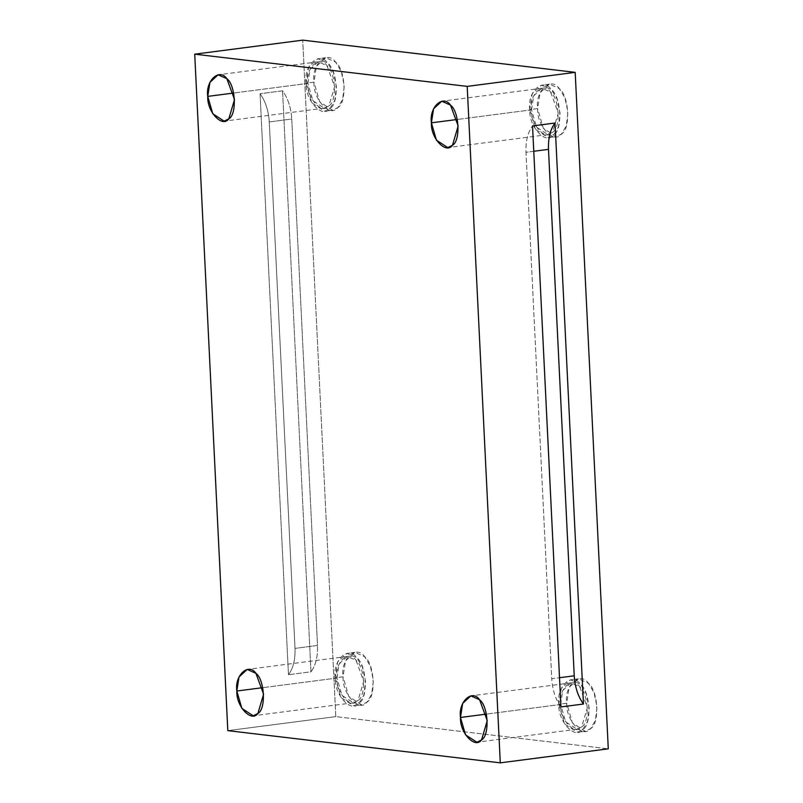 <?xml version="1.0" encoding="UTF-8"?>
<svg xmlns="http://www.w3.org/2000/svg" width="803" height="803" viewBox="0 0 803 803"><rect width="100%" height="100%" fill="white"/><g stroke="black" fill="none" stroke-linecap="round" stroke-linejoin="round"><path stroke-width="0.6" stroke-dasharray="4.01 3.01" d="M533.774 151.275L525.985 152.289L551.741 678.726L559.52 677.722L551.741 678.726L525.985 152.289C525.604 141.077 527.782 132.304 532.53 125.941C527.782 132.304 525.604 141.077 525.985 152.289L533.774 151.275M560.946 706.941C555.525 699.373 552.454 689.968 551.741 678.726C552.454 689.968 555.525 699.373 560.946 706.941M336.949 678.033L339.127 664.011L347.328 656.432L356.05 660.327L363.729 681.195L358.018 700.477L353.35 702.786L341.998 695.418L336.949 678.033L262.762 687.659L336.949 678.033C336.096 693.31 351.573 709.812 358.018 700.477C366.298 696.161 364.853 666.661 356.05 660.327C348.622 649.356 334.59 662.365 336.949 678.033M335.182 677.822C332.502 660.086 348.392 645.351 356.803 657.767C366.77 664.944 368.406 698.359 359.031 703.247C351.744 713.807 334.219 695.127 335.182 677.822L340.884 697.506L353.742 705.857L359.031 703.247L363.849 695.117L365.495 681.406L362.484 667.132L356.803 657.767L346.926 653.371L337.641 661.943L335.182 677.822L343.052 676.799L345.511 660.919L354.806 652.347L364.682 656.744L370.354 666.109L373.375 680.382L371.719 694.093L366.901 702.223L361.621 704.833L348.763 696.492L343.052 676.799L335.182 677.822M560.604 704.472L562.773 690.45L570.983 682.871L579.706 686.766L587.374 707.634L581.663 726.926L576.996 729.224L565.643 721.857L560.604 704.472L486.407 714.098L560.604 704.472C559.751 719.749 575.229 736.251 581.663 726.926C589.944 722.61 588.499 693.099 579.706 686.766C572.268 675.795 558.236 688.803 560.604 704.472M558.828 704.261C556.148 686.525 572.047 671.79 580.459 684.206C590.426 691.383 592.062 724.798 582.677 729.686C575.39 740.246 557.864 721.566 558.828 704.261L564.539 723.955L577.397 732.296L582.677 729.686L587.505 721.556L589.151 707.845L586.13 693.571L580.459 684.206L570.582 679.81L561.297 688.382L558.828 704.261L566.707 703.237L569.166 687.358L578.461 678.786L588.328 683.192L594.009 692.557L597.02 706.821L595.374 720.532L590.556 728.662L585.267 731.272L572.419 722.931L566.707 703.237L558.828 704.261M531.516 109.83L533.694 95.808L541.895 88.24L550.617 92.124L558.296 112.992L552.584 132.284L547.917 134.593L536.565 127.225L531.516 109.83L457.329 119.466L531.516 109.83C530.673 125.117 546.14 141.609 552.584 132.284C560.865 127.968 559.42 98.458 550.617 92.124C543.189 81.163 529.157 94.172 531.516 109.83M529.749 109.62C527.069 91.883 542.958 77.158 551.37 89.575C561.337 96.751 562.973 130.156 553.598 135.045C546.311 145.604 528.786 126.924 529.749 109.62L535.46 129.313L548.319 137.654L553.598 135.045L558.416 126.924L560.062 113.203L557.051 98.94L551.37 89.575L541.503 85.168L532.208 93.75L529.749 109.62L537.619 108.596L540.088 92.726L549.372 84.144L559.249 88.551L564.921 97.916L567.942 112.179L566.296 125.9L561.478 134.021L556.188 136.64L543.33 128.289L537.619 108.596L529.749 109.62M307.87 83.392L310.038 69.369L318.249 61.801L326.962 65.685L334.64 86.553L328.929 105.845L324.261 108.154L312.909 100.776L307.87 83.392L233.673 93.028L307.87 83.392C307.017 98.679 322.495 115.17 328.929 105.845C337.21 101.529 335.764 72.019 326.962 65.685C319.534 54.714 305.501 67.723 307.87 83.392M306.094 83.181C303.414 65.444 319.313 50.719 327.724 63.136C337.692 70.303 339.328 103.717 329.943 108.606C322.655 119.165 305.13 100.485 306.094 83.181L311.805 102.874L324.663 111.215L329.943 108.606L334.771 100.485L336.417 86.764L333.396 72.501L327.724 63.136L317.847 58.729L308.553 67.301L306.094 83.181L313.973 82.157L316.432 66.288L325.717 57.706L335.594 62.112L341.275 71.477L344.286 85.74L342.64 99.462L337.822 107.582L332.532 110.192L319.684 101.851L313.973 82.157L306.094 83.181M288.468 674.721L260.052 93.73C265.482 101.288 268.543 110.694 269.266 121.936L295.012 648.382C295.394 659.584 293.215 668.367 288.468 674.721C293.215 668.367 295.394 659.584 295.012 648.382L269.266 121.936L291.76 119.015L317.506 645.461L295.012 648.382L317.506 645.461L291.76 119.015L269.266 121.936C268.543 110.694 265.482 101.288 260.052 93.73L282.556 90.809C287.976 98.367 291.047 107.773 291.76 119.015C291.047 107.773 287.976 98.367 282.556 90.809L310.972 671.8C315.709 665.446 317.888 656.663 317.506 645.461C317.888 656.663 315.709 665.446 310.972 671.8L288.468 674.721L310.972 671.8L282.556 90.809L260.052 93.73L288.468 674.721M335.805 716.617L227.811 730.64L335.805 716.617L302.711 40.15L335.805 716.617L608.283 748.828L335.805 716.617M313.973 82.157C313.009 99.462 330.535 118.151 337.822 107.582C347.197 102.694 345.561 69.289 335.594 62.112C327.182 49.696 311.293 64.421 313.973 82.157M537.619 108.596C536.655 125.9 554.18 144.59 561.478 134.021C570.853 129.132 569.217 95.728 559.249 88.551C550.838 76.134 534.949 90.859 537.619 108.596M566.707 703.237C565.744 720.542 583.269 739.222 590.556 728.662C599.931 723.774 598.295 690.359 588.328 683.192C579.917 670.766 564.027 685.501 566.707 703.237M343.052 676.799C342.088 694.103 359.614 712.783 366.901 702.223C376.276 697.335 374.65 663.92 364.682 656.744C356.261 644.327 340.372 659.062 343.052 676.799M347.328 656.432L247.214 669.431M353.35 702.786L253.226 715.784M354.806 652.347L346.926 653.371M361.621 704.833L353.742 705.857M570.983 682.871L470.859 695.87M576.996 729.224L476.882 742.223M578.461 678.786L570.582 679.81M585.267 731.272L577.397 732.296M541.895 88.24L441.78 101.238M547.917 134.593L447.793 147.591M549.372 84.144L541.503 85.168M556.188 136.64L548.319 137.654M318.249 61.801L218.125 74.799M324.261 108.154L224.147 121.153M325.717 57.706L317.847 58.729M332.532 110.192L324.663 111.215"/><path stroke-width="1.2" d="M574.235 675.805L548.489 149.368L533.774 151.275L548.489 149.368C548.108 138.156 550.286 129.383 555.034 123.02L532.53 125.941L560.946 706.941L583.44 704.02L555.034 123.02C550.286 129.383 548.108 138.156 548.489 149.368L574.235 675.805C574.948 687.047 578.019 696.452 583.44 704.02C578.019 696.452 574.948 687.047 574.235 675.805L559.52 677.722L574.235 675.805M262.762 687.659L236.835 691.022L241.874 708.417L253.226 715.784L257.893 713.476L263.605 694.193L255.926 673.326L247.214 669.431L239.003 677.009L236.835 691.022L262.762 687.659M486.407 714.098L460.48 717.47L465.529 734.855L476.882 742.223L481.549 739.914L487.26 720.632L479.582 699.764L470.859 695.87L462.658 703.448L460.48 717.47L486.407 714.098M457.329 119.466L431.402 122.829L436.441 140.214L447.793 147.591L452.46 145.283L458.172 125.991L450.503 105.123L441.78 101.238L433.58 108.806L431.402 122.829L457.329 119.466M233.673 93.028L207.746 96.39L212.795 113.775L224.147 121.153L228.815 118.844L234.526 99.552L226.847 78.684L218.125 74.799L209.924 82.368L207.746 96.39L233.673 93.028M227.811 730.64L194.717 54.172L302.711 40.15L575.189 72.36L608.283 748.828L500.289 762.85L467.195 86.383L575.189 72.36L302.711 40.15L194.717 54.172L467.195 86.383L194.717 54.172L227.811 730.64L500.289 762.85L227.811 730.64M207.746 96.39C205.387 80.722 219.42 67.713 226.847 78.684C235.65 85.018 237.096 114.528 228.815 118.844C222.371 128.169 206.903 111.677 207.746 96.39M431.402 122.829C429.033 107.17 443.065 94.152 450.503 105.123C459.306 111.456 460.741 140.967 452.46 145.283C446.026 154.608 430.549 138.116 431.402 122.829M460.48 717.47C458.122 701.802 472.154 688.793 479.582 699.764C488.385 706.098 489.83 735.598 481.549 739.914C475.105 749.249 459.637 732.748 460.48 717.47M236.835 691.022C234.466 675.363 248.498 662.355 255.926 673.326C264.729 679.659 266.174 709.159 257.893 713.476C251.459 722.81 235.982 706.309 236.835 691.022M500.289 762.85L608.283 748.828L575.189 72.36L467.195 86.383L500.289 762.85M583.44 704.02L560.946 706.941L532.53 125.941L555.034 123.02L583.44 704.02"/></g></svg>
